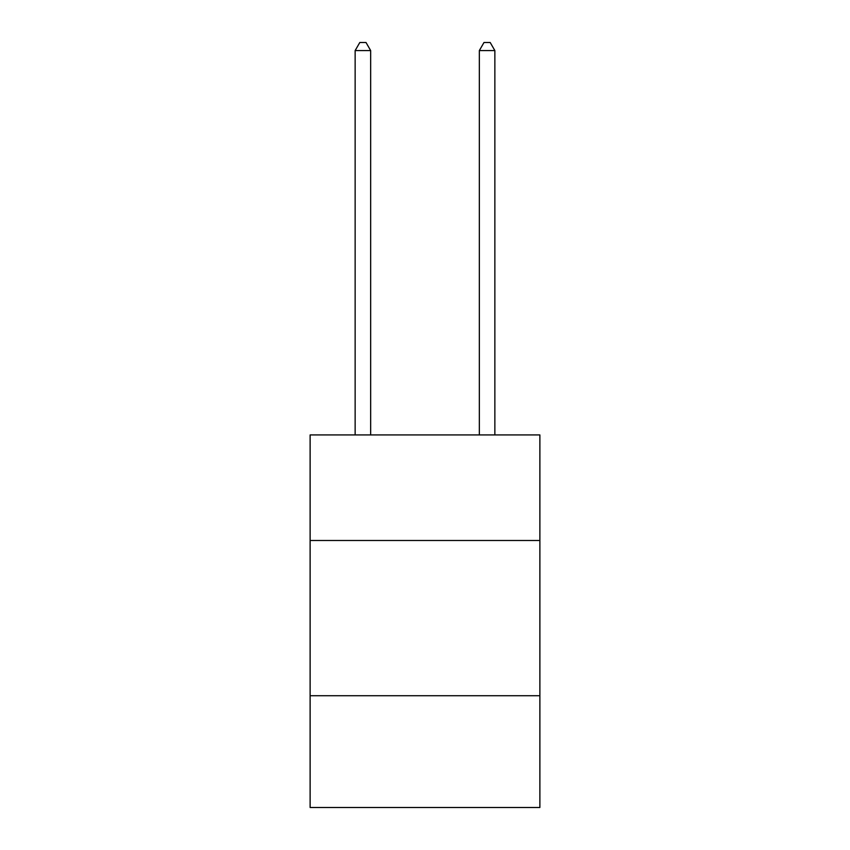 <?xml version="1.0" encoding="UTF-8"?>
<svg xmlns="http://www.w3.org/2000/svg" width="850" height="850" viewBox="0 0 850 850"><rect width="100%" height="100%" fill="white"/><g stroke="black" fill="none" stroke-linecap="round" stroke-linejoin="round"><path stroke-width="1.27" d="M539.878 540.494L539.878 434.934L310.123 434.934L310.123 540.494L539.878 540.494L539.878 807.5L310.123 807.5L310.123 540.494M539.878 695.736L310.123 695.736M370.664 434.934L370.664 50.575L355.141 50.575L355.141 434.934M355.141 50.575L359.805 42.5L366.01 42.5L370.664 50.575M494.859 434.934L494.859 50.575L479.336 50.575L479.336 434.934M479.336 50.575L483.99 42.5L490.195 42.5L494.859 50.575"/></g></svg>
